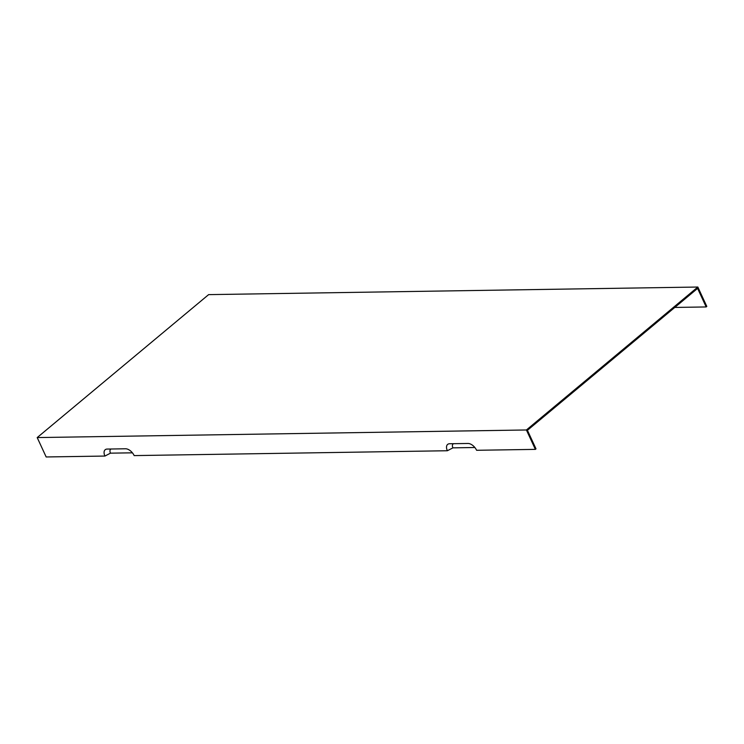 <?xml version="1.0" encoding="UTF-8"?>
<svg xmlns="http://www.w3.org/2000/svg" width="744" height="744" viewBox="0 0 744 744"><rect width="100%" height="100%" fill="white"/><g stroke="black" fill="none" stroke-linecap="round" stroke-linejoin="round"><path stroke-width="1.12" d="M535.373 449.376L535.996 448.846L527.431 430.311L528.063 429.781L697.602 288.412L706.168 306.947L706.8 306.426L697.835 287.035L208.627 294.624L37.2 437.574L526.408 429.976L535.373 449.376L476.606 450.287A8.1 4.669 50.2 0 0 467.976 443.471L449.627 443.75A8.1 4.669 50.2 0 0 449.543 443.75A8.1 4.669 50.2 0 0 447.377 450.743L452.919 447.851A4.948 2.855 50.2 0 1 453.626 443.694M674.789 307.439L706.168 306.947M111.181 449.004A4.948 2.855 50.2 0 0 110.475 453.161L104.932 456.053A8.1 4.669 -129.8 0 1 107.09 449.069A8.1 4.669 -129.8 0 1 107.183 449.069L125.522 448.781A8.1 4.669 50.2 0 1 134.162 455.598L447.377 450.743M110.475 453.161L132.404 452.826M452.919 447.851L474.858 447.507M104.932 456.053L46.165 456.965L37.2 437.574M697.835 287.035L526.408 429.976"/></g></svg>
